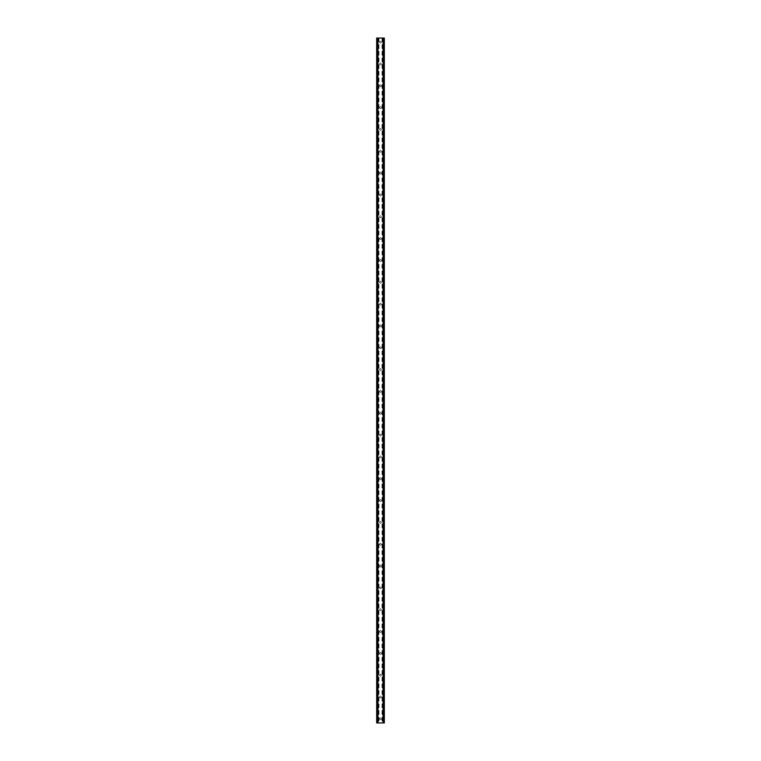 <?xml version="1.0" encoding="UTF-8"?>
<svg xmlns="http://www.w3.org/2000/svg" width="761" height="761" viewBox="0 0 761 761"><rect width="100%" height="100%" fill="white"/><g stroke="black" fill="none" stroke-linecap="round" stroke-linejoin="round"><path stroke-width="0.57" stroke-dasharray="3.81 2.85" d="M381.385 42.14A0.885 0.885 0 0 1 380.5 43.035A0.885 0.885 0 0 1 379.615 42.14A0.885 0.885 0 0 0 380.5 43.035A0.885 0.885 0 0 0 381.385 42.14A0.885 0.885 0 0 0 380.5 41.256A0.885 0.885 0 0 0 379.615 42.14A0.885 0.885 0 0 1 380.5 41.256A0.885 0.885 0 0 1 381.385 42.14M381.385 63.972A0.885 0.885 0 0 1 380.5 64.856A0.885 0.885 0 0 1 379.615 63.972A0.885 0.885 0 0 0 380.5 64.856A0.885 0.885 0 0 0 381.385 63.972A0.885 0.885 0 0 0 380.5 63.087A0.885 0.885 0 0 0 379.615 63.972A0.885 0.885 0 0 1 380.5 63.087A0.885 0.885 0 0 1 381.385 63.972M381.385 85.803A0.885 0.885 0 0 1 380.5 86.687A0.885 0.885 0 0 1 379.615 85.803A0.885 0.885 0 0 0 380.5 86.687A0.885 0.885 0 0 0 381.385 85.803A0.885 0.885 0 0 0 380.5 84.918A0.885 0.885 0 0 0 379.615 85.803A0.885 0.885 0 0 1 380.5 84.918A0.885 0.885 0 0 1 381.385 85.803M381.385 107.634A0.885 0.885 0 0 1 380.5 108.519A0.885 0.885 0 0 1 379.615 107.634A0.885 0.885 0 0 0 380.5 108.519A0.885 0.885 0 0 0 381.385 107.634A0.885 0.885 0 0 0 380.5 106.749A0.885 0.885 0 0 0 379.615 107.634A0.885 0.885 0 0 1 380.5 106.749A0.885 0.885 0 0 1 381.385 107.634M381.385 129.465A0.885 0.885 0 0 1 380.5 130.35A0.885 0.885 0 0 1 379.615 129.465A0.885 0.885 0 0 0 380.5 130.35A0.885 0.885 0 0 0 381.385 129.465A0.885 0.885 0 0 0 380.5 128.571A0.885 0.885 0 0 0 379.615 129.465A0.885 0.885 0 0 1 380.5 128.571A0.885 0.885 0 0 1 381.385 129.465M381.385 151.287A0.885 0.885 0 0 1 380.5 152.181A0.885 0.885 0 0 1 379.615 151.287A0.885 0.885 0 0 0 380.5 152.181A0.885 0.885 0 0 0 381.385 151.287A0.885 0.885 0 0 0 380.5 150.402A0.885 0.885 0 0 0 379.615 151.287A0.885 0.885 0 0 1 380.5 150.402A0.885 0.885 0 0 1 381.385 151.287M381.385 173.118A0.885 0.885 0 0 1 380.5 174.003A0.885 0.885 0 0 1 379.615 173.118A0.885 0.885 0 0 0 380.5 174.003A0.885 0.885 0 0 0 381.385 173.118A0.885 0.885 0 0 0 380.5 172.233A0.885 0.885 0 0 0 379.615 173.118A0.885 0.885 0 0 1 380.5 172.233A0.885 0.885 0 0 1 381.385 173.118M381.385 194.949A0.885 0.885 0 0 1 380.5 195.834A0.885 0.885 0 0 1 379.615 194.949A0.885 0.885 0 0 0 380.5 195.834A0.885 0.885 0 0 0 381.385 194.949A0.885 0.885 0 0 0 380.5 194.065A0.885 0.885 0 0 0 379.615 194.949A0.885 0.885 0 0 1 380.5 194.065A0.885 0.885 0 0 1 381.385 194.949M381.385 216.78A0.885 0.885 0 0 1 380.5 217.665A0.885 0.885 0 0 1 379.615 216.78A0.885 0.885 0 0 0 380.5 217.665A0.885 0.885 0 0 0 381.385 216.78A0.885 0.885 0 0 0 380.5 215.896A0.885 0.885 0 0 0 379.615 216.78A0.885 0.885 0 0 1 380.5 215.896A0.885 0.885 0 0 1 381.385 216.78M381.385 238.612A0.885 0.885 0 0 1 380.5 239.496A0.885 0.885 0 0 1 379.615 238.612A0.885 0.885 0 0 0 380.5 239.496A0.885 0.885 0 0 0 381.385 238.612A0.885 0.885 0 0 0 380.5 237.717A0.885 0.885 0 0 0 379.615 238.612A0.885 0.885 0 0 1 380.5 237.717A0.885 0.885 0 0 1 381.385 238.612M381.385 260.433A0.885 0.885 0 0 1 380.5 261.327A0.885 0.885 0 0 1 379.615 260.433A0.885 0.885 0 0 0 380.5 261.327A0.885 0.885 0 0 0 381.385 260.433A0.885 0.885 0 0 0 380.5 259.549A0.885 0.885 0 0 0 379.615 260.433A0.885 0.885 0 0 1 380.5 259.549A0.885 0.885 0 0 1 381.385 260.433M381.385 282.264A0.885 0.885 0 0 1 380.5 283.159A0.885 0.885 0 0 1 379.615 282.264A0.885 0.885 0 0 0 380.5 283.159A0.885 0.885 0 0 0 381.385 282.264A0.885 0.885 0 0 0 380.5 281.38A0.885 0.885 0 0 0 379.615 282.264A0.885 0.885 0 0 1 380.5 281.38A0.885 0.885 0 0 1 381.385 282.264M381.385 304.096A0.885 0.885 0 0 1 380.5 304.98A0.885 0.885 0 0 1 379.615 304.096A0.885 0.885 0 0 0 380.5 304.98A0.885 0.885 0 0 0 381.385 304.096A0.885 0.885 0 0 0 380.5 303.211A0.885 0.885 0 0 0 379.615 304.096A0.885 0.885 0 0 1 380.5 303.211A0.885 0.885 0 0 1 381.385 304.096M381.385 325.927A0.885 0.885 0 0 1 380.5 326.811A0.885 0.885 0 0 1 379.615 325.927A0.885 0.885 0 0 0 380.5 326.811A0.885 0.885 0 0 0 381.385 325.927A0.885 0.885 0 0 0 380.5 325.042A0.885 0.885 0 0 0 379.615 325.927A0.885 0.885 0 0 1 380.5 325.042A0.885 0.885 0 0 1 381.385 325.927M381.385 347.758A0.885 0.885 0 0 1 380.5 348.643A0.885 0.885 0 0 1 379.615 347.758A0.885 0.885 0 0 0 380.5 348.643A0.885 0.885 0 0 0 381.385 347.758A0.885 0.885 0 0 0 380.5 346.873A0.885 0.885 0 0 0 379.615 347.758A0.885 0.885 0 0 1 380.5 346.873A0.885 0.885 0 0 1 381.385 347.758M381.385 369.589A0.885 0.885 0 0 1 380.5 370.474A0.885 0.885 0 0 1 379.615 369.589A0.885 0.885 0 0 0 380.5 370.474A0.885 0.885 0 0 0 381.385 369.589A0.885 0.885 0 0 0 380.5 368.695A0.885 0.885 0 0 0 379.615 369.589A0.885 0.885 0 0 1 380.5 368.695A0.885 0.885 0 0 1 381.385 369.589M381.385 391.411A0.885 0.885 0 0 1 380.5 392.305A0.885 0.885 0 0 1 379.615 391.411A0.885 0.885 0 0 0 380.5 392.305A0.885 0.885 0 0 0 381.385 391.411A0.885 0.885 0 0 0 380.5 390.526A0.885 0.885 0 0 0 379.615 391.411A0.885 0.885 0 0 1 380.5 390.526A0.885 0.885 0 0 1 381.385 391.411M381.385 413.242A0.885 0.885 0 0 1 380.5 414.127A0.885 0.885 0 0 1 379.615 413.242A0.885 0.885 0 0 0 380.5 414.127A0.885 0.885 0 0 0 381.385 413.242A0.885 0.885 0 0 0 380.5 412.357A0.885 0.885 0 0 0 379.615 413.242A0.885 0.885 0 0 1 380.5 412.357A0.885 0.885 0 0 1 381.385 413.242M381.385 435.073A0.885 0.885 0 0 1 380.5 435.958A0.885 0.885 0 0 1 379.615 435.073A0.885 0.885 0 0 0 380.5 435.958A0.885 0.885 0 0 0 381.385 435.073A0.885 0.885 0 0 0 380.5 434.189A0.885 0.885 0 0 0 379.615 435.073A0.885 0.885 0 0 1 380.5 434.189A0.885 0.885 0 0 1 381.385 435.073M381.385 456.904A0.885 0.885 0 0 1 380.5 457.789A0.885 0.885 0 0 1 379.615 456.904A0.885 0.885 0 0 0 380.5 457.789A0.885 0.885 0 0 0 381.385 456.904A0.885 0.885 0 0 0 380.5 456.02A0.885 0.885 0 0 0 379.615 456.904A0.885 0.885 0 0 1 380.5 456.02A0.885 0.885 0 0 1 381.385 456.904M381.385 478.736A0.885 0.885 0 0 1 380.5 479.62A0.885 0.885 0 0 1 379.615 478.736A0.885 0.885 0 0 0 380.5 479.62A0.885 0.885 0 0 0 381.385 478.736A0.885 0.885 0 0 0 380.5 477.841A0.885 0.885 0 0 0 379.615 478.736A0.885 0.885 0 0 1 380.5 477.841A0.885 0.885 0 0 1 381.385 478.736M381.385 500.567A0.885 0.885 0 0 1 380.5 501.451A0.885 0.885 0 0 1 379.615 500.567A0.885 0.885 0 0 0 380.5 501.451A0.885 0.885 0 0 0 381.385 500.567A0.885 0.885 0 0 0 380.5 499.673A0.885 0.885 0 0 0 379.615 500.567A0.885 0.885 0 0 1 380.5 499.673A0.885 0.885 0 0 1 381.385 500.567M381.385 522.388A0.885 0.885 0 0 1 380.5 523.283A0.885 0.885 0 0 1 379.615 522.388A0.885 0.885 0 0 0 380.5 523.283A0.885 0.885 0 0 0 381.385 522.388A0.885 0.885 0 0 0 380.5 521.504A0.885 0.885 0 0 0 379.615 522.388A0.885 0.885 0 0 1 380.5 521.504A0.885 0.885 0 0 1 381.385 522.388M381.385 544.22A0.885 0.885 0 0 1 380.5 545.104A0.885 0.885 0 0 1 379.615 544.22A0.885 0.885 0 0 0 380.5 545.104A0.885 0.885 0 0 0 381.385 544.22A0.885 0.885 0 0 0 380.5 543.335A0.885 0.885 0 0 0 379.615 544.22A0.885 0.885 0 0 1 380.5 543.335A0.885 0.885 0 0 1 381.385 544.22M381.385 566.051A0.885 0.885 0 0 1 380.5 566.935A0.885 0.885 0 0 1 379.615 566.051A0.885 0.885 0 0 0 380.5 566.935A0.885 0.885 0 0 0 381.385 566.051A0.885 0.885 0 0 0 380.5 565.166A0.885 0.885 0 0 0 379.615 566.051A0.885 0.885 0 0 1 380.5 565.166A0.885 0.885 0 0 1 381.385 566.051M381.385 587.882A0.885 0.885 0 0 1 380.5 588.767A0.885 0.885 0 0 1 379.615 587.882A0.885 0.885 0 0 0 380.5 588.767A0.885 0.885 0 0 0 381.385 587.882A0.885 0.885 0 0 0 380.5 586.997A0.885 0.885 0 0 0 379.615 587.882A0.885 0.885 0 0 1 380.5 586.997A0.885 0.885 0 0 1 381.385 587.882M381.385 609.713A0.885 0.885 0 0 1 380.5 610.598A0.885 0.885 0 0 1 379.615 609.713A0.885 0.885 0 0 0 380.5 610.598A0.885 0.885 0 0 0 381.385 609.713A0.885 0.885 0 0 0 380.5 608.819A0.885 0.885 0 0 0 379.615 609.713A0.885 0.885 0 0 1 380.5 608.819A0.885 0.885 0 0 1 381.385 609.713M381.385 631.535A0.885 0.885 0 0 1 380.5 632.429A0.885 0.885 0 0 1 379.615 631.535A0.885 0.885 0 0 0 380.5 632.429A0.885 0.885 0 0 0 381.385 631.535A0.885 0.885 0 0 0 380.5 630.65A0.885 0.885 0 0 0 379.615 631.535A0.885 0.885 0 0 1 380.5 630.65A0.885 0.885 0 0 1 381.385 631.535M381.385 653.366A0.885 0.885 0 0 1 380.5 654.251A0.885 0.885 0 0 1 379.615 653.366A0.885 0.885 0 0 0 380.5 654.251A0.885 0.885 0 0 0 381.385 653.366A0.885 0.885 0 0 0 380.5 652.481A0.885 0.885 0 0 0 379.615 653.366A0.885 0.885 0 0 1 380.5 652.481A0.885 0.885 0 0 1 381.385 653.366M381.385 675.197A0.885 0.885 0 0 1 380.5 676.082A0.885 0.885 0 0 1 379.615 675.197A0.885 0.885 0 0 0 380.5 676.082A0.885 0.885 0 0 0 381.385 675.197A0.885 0.885 0 0 0 380.5 674.313A0.885 0.885 0 0 0 379.615 675.197A0.885 0.885 0 0 1 380.5 674.313A0.885 0.885 0 0 1 381.385 675.197M381.385 697.028A0.885 0.885 0 0 1 380.5 697.913A0.885 0.885 0 0 1 379.615 697.028A0.885 0.885 0 0 0 380.5 697.913A0.885 0.885 0 0 0 381.385 697.028A0.885 0.885 0 0 0 380.5 696.144A0.885 0.885 0 0 0 379.615 697.028A0.885 0.885 0 0 1 380.5 696.144A0.885 0.885 0 0 1 381.385 697.028M381.385 718.86A0.885 0.885 0 0 1 380.5 719.744A0.885 0.885 0 0 1 379.615 718.86A0.885 0.885 0 0 0 380.5 719.744A0.885 0.885 0 0 0 381.385 718.86A0.885 0.885 0 0 0 380.5 717.965A0.885 0.885 0 0 0 379.615 718.86A0.885 0.885 0 0 1 380.5 717.965A0.885 0.885 0 0 1 381.385 718.86M381.451 38.05L380.738 38.05L381.451 38.05M380.738 38.05L381.537 38.05L380.738 38.05M380.177 38.05L379.301 38.05L380.177 38.05M379.301 38.05L380.262 38.05L379.301 38.05M382.012 38.05L384.324 38.05L384.324 722.95L376.676 722.95L376.676 38.05L382.012 38.05L382.012 722.95M377.114 38.05L377.96 38.05L376.676 38.05L376.724 722.95L377.903 722.95L377.114 722.95M383.221 38.05L384.257 38.05L383.221 38.05L383.097 722.95L384.324 722.95L383.23 722.95M379.549 722.95L380.262 722.95L379.549 722.95M380.262 722.95L379.463 722.95L380.262 722.95M383.04 722.95L383.04 38.05L383.04 722.95M377.96 722.95L377.96 38.05L377.96 722.95M378.988 38.05L378.988 722.95M378.845 38.05L378.845 722.95M378.521 38.05L378.521 722.95M378.388 38.05L378.388 722.95M377.085 38.05L377.085 722.95M377.846 38.05L377.846 722.95M377.779 38.05L377.779 722.95M376.676 38.05L376.676 722.95M383.154 38.05L383.154 722.95M384.324 38.05L384.324 722.95M383.915 38.05L383.915 722.95M382.612 38.05L382.612 722.95M382.479 38.05L382.479 722.95M382.155 38.05L382.155 722.95M376.743 38.05L376.743 722.95L376.724 38.05M377.903 38.05L377.903 722.95L377.903 38.05M377.028 38.05L377.028 722.95M384.276 38.05L384.276 722.95L384.257 38.05M383.972 38.05L383.972 722.95M383.886 38.05L383.886 722.95M383.097 38.05L383.097 722.95L383.097 38.05"/><path stroke-width="1.14" d="M383.877 38.05L376.676 38.05L376.676 722.95L384.324 722.95L384.324 38.05L383.877 722.95M377.77 38.05L377.77 722.95L377.77 38.05M383.23 722.95L383.23 38.05L383.23 722.95M376.676 38.05L376.676 722.95M377.951 38.05L377.951 722.95M383.049 38.05L383.049 722.95M384.324 38.05L384.324 722.95M376.724 38.05L376.724 722.95M377.028 38.05L377.028 722.95M377.123 38.05L377.123 722.95M377.817 38.05L377.817 722.95M383.183 38.05L383.183 722.95M383.972 38.05L383.972 722.95M384.276 38.05L384.276 722.95"/></g></svg>
